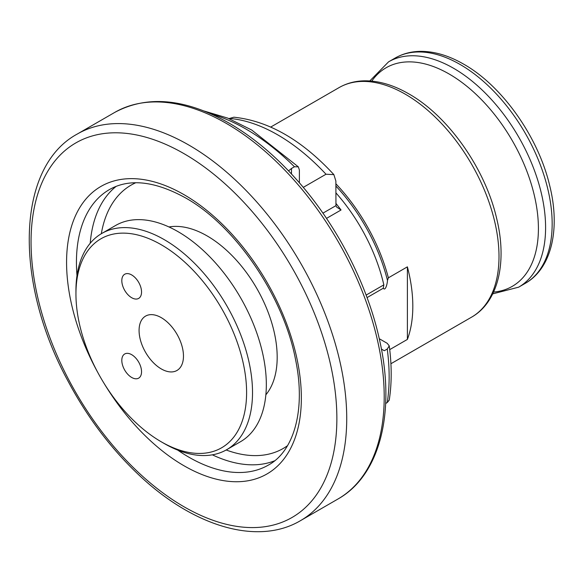 <?xml version="1.0" encoding="UTF-8"?>
<svg xmlns="http://www.w3.org/2000/svg" width="583" height="583" viewBox="0 0 583 583"><rect width="100%" height="100%" fill="white"/><g stroke="black" fill="none" stroke-linecap="round" stroke-linejoin="round"><path stroke-width="0.87" d="M299.378 182.792L299.378 169.981L298.336 166.855L294.444 166.767L291.485 168.472L291.485 173.996M288.549 170.885L291.485 168.472M381.406 349.064L384.292 350.733L387.25 349.028L389.255 345.887L387.185 343.292L379.271 338.723M389.255 345.887C391.834 365.322 391.827 383.395 389.247 400.098L387.25 402.561L385.655 403.487M335.874 192.813A129.186 74.588 60 0 1 383.84 284.861L383.271 288.235C385.596 291.566 387.447 282.908 387.476 280.438L388.38 277.821L407.393 266.846L407.393 339.415L389.721 349.618M383.271 288.235L367.057 297.6M322.938 213.152L335.954 205.639L336.631 207.067L341.04 209.997L326.509 218.385M335.954 205.639L335.874 181.043L333.877 174.63L326.014 174.237L303.269 187.369M333.877 174.63C301.914 140.007 268.581 120.863 233.878 117.198L229.002 118.619M407.393 339.415A132.53 76.519 -120 0 0 407.393 266.846M168.968 226.955A99.052 57.185 60 0 1 207.14 235.926A99.052 57.185 60 0 1 268.705 313.771A99.052 57.185 60 0 1 265.863 394.786M75.943 294.021L75.943 290.604A124.857 72.088 60 0 1 101.806 233.448L115.616 225.475A124.857 72.088 60 0 1 178.041 231.655A124.857 72.088 60 0 1 259.61 341.682A124.857 72.088 60 0 1 240.473 441.732L226.663 449.704A124.857 72.088 60 0 1 164.231 443.525L161.272 441.812A120.674 69.668 60 0 1 75.943 294.021A120.674 69.668 60 0 1 161.272 244.758A120.674 69.668 60 0 1 246.602 392.548A120.674 69.668 60 0 1 161.272 441.812M101.806 233.448A124.857 72.088 60 0 1 164.231 239.628A124.857 72.088 60 0 1 245.8 349.654A124.857 72.088 60 0 1 226.663 449.704M131.678 377.456A13.948 8.053 -120 0 0 138.652 378.148A13.948 8.053 -120 0 0 138.652 362.043A13.948 8.053 -120 0 0 124.704 353.983A13.948 8.053 -120 0 0 122.561 365.162A13.948 8.053 -120 0 0 131.678 377.456M131.678 297.724A13.948 8.053 -120 0 0 138.652 298.416A13.948 8.053 -120 0 0 138.652 282.303A13.948 8.053 -120 0 0 124.704 274.25A13.948 8.053 -120 0 0 122.561 285.43A13.948 8.053 -120 0 0 131.678 297.724M161.272 317.655A31.387 18.124 60 0 1 181.779 345.318A31.387 18.124 60 0 1 176.97 370.467A31.387 18.124 60 0 1 145.575 352.343A31.387 18.124 60 0 1 145.575 316.103A31.387 18.124 60 0 1 161.272 317.655M211.228 113.991A202.286 116.789 60 0 1 294.444 166.767M387.25 349.028A202.286 116.789 60 0 1 387.25 402.561M335.874 203.336A129.186 74.588 60 0 1 341.04 209.997M229.338 118.422A172.991 99.875 60 0 1 326.014 174.237M270.767 127.036L339.029 87.625A132.53 76.519 60 0 1 405.294 94.191A132.53 76.519 60 0 1 491.87 210.98A132.53 76.519 60 0 1 471.56 317.174L390.916 363.734M335.874 183.783A132.53 76.519 60 0 1 388.38 277.821M335.874 186.006A131.692 76.03 60 0 1 387.476 280.438M366.124 295.093L383.84 284.861M460.169 64.502A130.089 75.105 60 0 1 545.156 179.134A130.089 75.105 60 0 1 525.217 283.382C551.751 268.384 560.54 228.769 549.667 185.496C538.24 136.881 502.196 85.832 463.66 64.152C448.925 55.655 434.663 51.384 420.875 51.355C411.416 51.413 402.831 53.651 395.128 58.06A130.089 75.105 60 0 1 460.169 64.502M369.79 80.95L388.562 61.849A130.089 75.105 60 0 1 453.603 68.291A130.089 75.105 60 0 1 538.59 182.924A130.089 75.105 60 0 1 518.651 287.171L525.217 283.382M371.772 81.11A126.19 72.86 60 0 1 449.18 74.026A126.19 72.86 60 0 1 535.405 200.319A126.19 72.86 60 0 1 493.575 292.076M226.379 123.443A223.209 128.872 60 0 1 372.194 320.14A223.209 128.872 60 0 1 337.98 499.004C380.233 475.291 395.908 411.554 379.482 339.678C367.275 283.783 336.369 224.134 296.565 179.593C275.307 155.727 252.84 136.918 229.17 123.166C185.532 98.512 147.397 94.92 114.771 112.388A223.209 128.872 60 0 1 226.379 123.443M300.5 520.648C257.416 546.191 192.419 526.26 137.69 473.841C110.143 447.62 86.809 416.495 67.679 380.466C13.861 281.29 16.142 167.095 77.291 134.032A223.209 128.872 60 0 1 188.892 145.087A223.209 128.872 60 0 1 334.715 341.784A223.209 128.872 60 0 1 300.5 520.648L337.98 499.004M183.958 153.628A216.235 124.842 60 0 1 316.38 494.916A216.235 124.842 60 0 1 51.544 342.017A216.235 124.842 60 0 1 183.958 153.628M98.141 373.12A166.009 95.845 60 0 1 76.3 214.005A166.009 95.845 60 0 1 183.958 194.635A166.009 95.845 60 0 1 293.176 442.942A166.009 95.845 60 0 1 103.869 383.046M76.985 275.57A159.035 91.823 60 0 1 109.378 189.606C129.339 178.245 154.684 180.985 185.409 197.826C235.343 225.563 283.753 296.47 295.61 359.915C306.039 410.133 293.81 451.329 268.413 465.066A159.035 91.823 60 0 1 177.771 450.134M274.622 460.803A159.035 91.823 60 0 1 212.358 454.835M90.212 243.271A159.035 91.823 60 0 1 116.17 186.356M287.492 445.696A152.061 87.793 60 0 1 226.168 449.989M101.318 233.732A152.061 87.793 60 0 1 135.693 182.77M204.218 111.047L227.771 118.116L251.703 130.031L298.336 166.847M388.562 61.849L395.128 58.06M518.651 287.171L492.722 293.868M339.029 87.625C346.834 83.158 355.528 80.891 365.111 80.811C379.176 80.818 393.729 85.162 408.778 93.841C448.269 116.046 485.18 168.538 496.621 218.312C507.407 262.08 498.378 302.016 471.56 317.174M77.291 134.032L114.771 112.388"/></g></svg>
